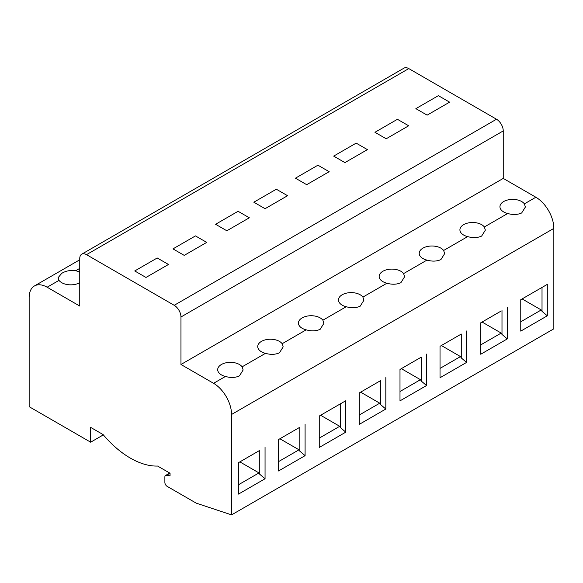 <?xml version="1.0" encoding="UTF-8"?>
<svg xmlns="http://www.w3.org/2000/svg" width="583" height="583" viewBox="0 0 583 583"><rect width="100%" height="100%" fill="white"/><g stroke="black" fill="none" stroke-linecap="round" stroke-linejoin="round"><path stroke-width="0.87" d="M81.729 254.188A9.539 5.509 -120 0 1 86.503 254.662L174.215 305.303A9.539 5.509 60 0 1 180.963 316.992L180.963 364.484L503.246 178.413L503.246 130.92A9.539 5.509 -120 0 0 496.497 119.231L408.785 68.59A9.539 5.509 -120 0 0 404.019 68.124L81.729 254.188A9.539 5.509 -120 0 0 79.754 258.56L79.754 306.053L47.143 287.222L59.021 280.365A12.724 7.346 0 0 0 79.733 282.689A12.724 7.346 0 0 0 79.754 282.675M449.61 102.156L427.12 115.142L415.868 108.649L438.365 95.663L449.61 102.156L427.12 115.142L415.868 108.649L438.365 95.663L449.61 102.156M408.676 125.79L386.186 138.776L374.942 132.283L397.431 119.296L408.676 125.79L386.186 138.776L374.942 132.283L397.431 119.296L408.676 125.79M367.407 149.62L344.917 162.606L333.673 156.113L356.162 143.126L367.407 149.62L344.917 162.606L333.673 156.113L356.162 143.126L367.407 149.62M329.169 171.694L306.68 184.68L295.435 178.187L317.924 165.2L329.169 171.694L306.68 184.68L295.435 178.187L317.924 165.2L329.169 171.694M287.565 195.713L265.076 208.699L253.831 202.206L276.32 189.22L287.565 195.713L265.076 208.699L253.831 202.206L276.32 189.22L287.565 195.713M249.327 217.787L226.838 230.773L215.593 224.28L238.083 211.294L249.327 217.787L226.838 230.773L215.593 224.28L238.083 211.294L249.327 217.787M206.71 242.397L184.221 255.376L172.976 248.883L195.465 235.904L206.71 242.397L184.221 255.376L172.976 248.883L195.465 235.904L206.71 242.397M145.99 277.45L134.739 270.957L157.235 257.978L168.48 264.471L145.99 277.45L134.739 270.957L157.235 257.978L168.48 264.471L145.99 277.45M503.246 178.413L535.857 197.236L524.387 203.861A12.724 7.346 0 0 0 503.676 201.536A12.724 7.346 0 0 0 499.944 206.732A12.724 7.346 0 0 0 507.706 213.495L484.349 226.976A12.724 7.346 0 0 0 463.638 224.652A12.724 7.346 0 0 0 459.914 229.84A12.724 7.346 0 0 0 467.668 236.603L443.641 250.479A12.724 7.346 0 0 0 422.93 248.154A12.724 7.346 0 0 0 419.206 253.343A12.724 7.346 0 0 0 426.96 260.105L403.611 273.595A12.724 7.346 0 0 0 382.9 271.263A12.724 7.346 0 0 0 379.176 276.459A12.724 7.346 0 0 0 386.93 283.221L362.903 297.097A12.724 7.346 0 0 0 342.192 294.765A12.724 7.346 0 0 0 338.468 299.961A12.724 7.346 0 0 0 346.222 306.724L322.873 320.205A12.724 7.346 0 0 0 302.162 317.881A12.724 7.346 0 0 0 298.438 323.077A12.724 7.346 0 0 0 306.192 329.84L282.165 343.708A12.724 7.346 0 0 0 261.454 341.383A12.724 7.346 0 0 0 257.73 346.579A12.724 7.346 0 0 0 265.484 353.342L242.127 366.824A12.724 7.346 0 0 0 221.423 364.492A12.724 7.346 0 0 0 217.692 369.688A12.724 7.346 0 0 0 225.453 376.45L213.567 383.308A25.448 14.692 60 0 1 231.56 414.469L231.56 514.876L196.252 503.158L167.132 486.346A3.177 1.836 60 0 1 164.88 482.447L164.88 476.952A3.177 1.836 60 0 1 165.536 475.495A3.177 1.836 60 0 1 166.308 475.356L170.054 475.83L170.054 473.228L157.621 466.057A82.699 47.748 60 0 1 103.089 434.568L90.664 427.397L90.664 442.198L29.15 406.686L29.15 297.614A25.448 14.692 60 0 1 34.419 285.962A25.448 14.692 60 0 1 47.143 287.222M213.567 383.308L180.963 364.484M535.857 197.236A25.448 14.692 60 0 1 553.85 228.405L553.85 328.812L231.56 514.876M90.664 442.198L103.344 434.874M345.792 400.725L319.251 416.043L319.251 447.467L345.792 432.149L345.792 400.725L339.721 404.23M547.306 284.38L520.765 299.698L520.765 331.122L547.306 315.804L547.306 284.38L541.235 287.885M466.568 330.998L466.568 362.422L440.027 377.74L440.027 346.317L460.49 334.504M305.084 424.227L305.084 455.651L278.543 470.969L278.543 439.546L299.013 427.733M385.822 377.609L385.822 409.033L359.288 424.358L359.288 392.935L379.752 381.114M507.276 307.496L507.276 338.92L480.735 354.238L480.735 322.814L501.198 311.001M426.53 354.107L426.53 385.531L399.996 400.856L399.996 369.433L420.46 357.612M265.054 447.336L265.054 478.76L238.513 494.085L238.513 462.662L258.976 450.841M484.349 226.976L485.362 230.132L481.631 236.079C477.528 237.915 472.879 238.09 467.668 236.603M443.641 250.479L444.654 253.634L440.923 259.581C436.82 261.417 432.171 261.592 426.96 260.105M403.611 273.595L404.617 276.75L400.893 282.689C396.79 284.533 392.133 284.708 386.93 283.221M362.903 297.097L363.909 300.252L360.185 306.192C356.082 308.035 351.425 308.21 346.222 306.724M322.873 320.205L323.878 323.361L320.154 329.308C316.052 331.144 311.395 331.326 306.192 329.84M282.165 343.708L283.17 346.863L279.446 352.81C275.344 354.646 270.687 354.828 265.484 353.342M242.127 366.824L243.14 369.979L239.409 375.926C235.306 377.762 230.657 377.937 225.453 376.45M524.387 203.861L525.392 207.016L521.668 212.963C517.566 214.806 512.909 214.981 507.706 213.495M79.754 272.319A12.724 7.346 0 0 0 75.703 270.738C70.499 269.995 65.843 270.862 61.74 273.347L58.016 277.785L59.021 280.365M345.792 432.149L340.508 427.667L339.721 426.304L319.251 438.117M340.508 427.667L340.508 403.771M547.306 315.804L542.022 311.329L541.235 309.959L520.765 321.78M542.022 311.329L542.022 287.434M466.568 362.422L461.284 357.94L461.284 334.044M461.284 357.94L460.49 356.577L440.027 368.39M305.084 455.651L299.8 451.169L299.8 427.273M299.8 451.169L299.013 449.806L278.543 461.619M385.822 409.033L380.539 404.558L380.539 380.663M359.288 415.009L379.752 403.188L380.539 404.558M507.276 338.92L501.992 334.438L501.992 310.542M501.992 334.438L501.198 333.075L480.735 344.888M426.53 385.531L421.247 381.056L421.247 357.16M399.996 391.506L420.46 379.686L421.247 381.056M265.054 478.76L259.77 474.285L259.77 450.389M259.77 474.285L258.976 472.915L238.513 484.735M320.599 415.264L339.721 426.304M522.113 298.926L541.235 309.959M441.375 345.537L460.49 356.577M279.891 438.766L299.013 449.806M360.637 392.155L379.752 403.188M482.083 322.035L501.198 333.075M401.344 368.653L420.46 379.686M239.861 461.882L258.976 472.915M86.503 254.662L408.785 68.59M174.215 305.303L496.497 119.231M503.246 130.92L180.963 316.992M166.308 475.356L170.025 473.214M231.56 414.469L553.85 228.405M75.703 270.738L79.754 268.391M169.755 473.061L165.536 475.495M79.754 259.792L34.419 285.962"/></g></svg>

